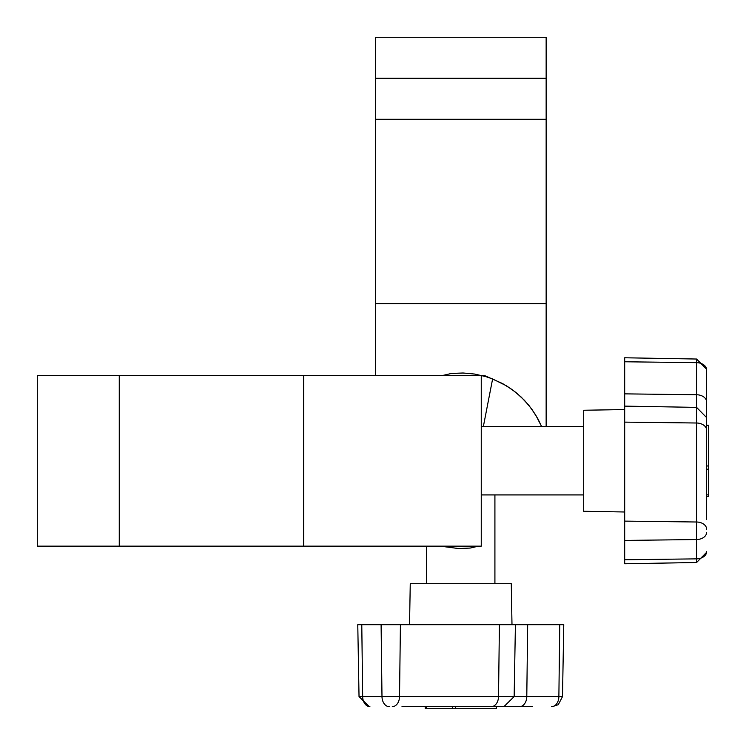 <?xml version="1.0" encoding="UTF-8"?>
<svg xmlns="http://www.w3.org/2000/svg" width="746" height="746" viewBox="0 0 746 746"><rect width="100%" height="100%" fill="white"/><g stroke="black" fill="none" stroke-linecap="round" stroke-linejoin="round"><path stroke-width="1.12" d="M119.257 546.147L481.254 546.147L481.254 375.387L37.3 375.387L37.3 546.147L119.257 546.147L119.257 375.387M375.387 78.283L546.147 78.283L546.147 37.3L375.387 37.3L375.387 375.387M546.147 78.283L546.147 426.619M440.28 546.147L458.464 548.534L470.148 548.068L478.531 546.147M481.254 375.387L484.191 375.387L502.655 383.603L512.371 389.729L521.202 397.077L528.998 405.507L535.628 414.888L541.652 426.619L537.931 418.879L531.805 409.162L524.457 400.332L516.027 392.536L506.646 385.906L492.649 378.959M483.343 426.619L492.612 378.94L485.711 376.581L474.512 374.044L463.07 373L451.386 373.466L443.003 375.387M708.7 465.98L706.648 465.98L706.648 425.285L708.7 425.285L708.7 496.342L706.648 496.249M624.691 511.989L583.708 511.28L583.708 410.253L624.691 409.545M706.648 419.093L706.648 519.542M706.648 425.285L706.648 392.284M624.691 361.773L696.587 362.659L696.587 359.031L624.691 357.772L624.691 563.762L696.587 562.503L696.587 362.659A10.248 7.246 0 0 1 706.648 369.904L706.648 421.35M706.648 551.63L706.648 552.264L706.648 551.63A10.248 7.246 180 0 1 696.587 558.866L624.691 559.752M455.554 708.7L455.554 706.648L496.249 706.648L496.249 708.7L425.192 708.7L425.285 706.648M409.545 624.691L410.253 583.708L511.28 583.708L511.989 624.691M502.44 706.648L401.991 706.648M496.342 708.7L496.342 706.648L529.25 706.648M532.308 706.648L500.184 706.648M369.904 706.648L369.27 706.648L369.904 706.648A10.248 7.246 -90 0 1 362.668 696.587L361.782 624.691L357.772 624.691L359.031 696.587L381.989 696.587L381.103 624.691L361.782 624.691M389.225 706.648A10.248 7.246 -90 0 1 381.989 696.587L562.503 696.587L563.762 624.691L381.103 624.691M546.147 119.257L375.387 119.257M546.147 303.678L375.387 303.678M303.678 546.147L303.678 375.387M708.7 469.197L706.648 469.197M706.648 401.991A10.248 7.246 0 0 0 696.587 394.746L624.691 393.86M706.648 430.255A10.248 7.246 180 0 0 696.587 423.01L624.691 422.124M706.648 529.25A10.248 7.246 180 0 0 696.587 522.004L624.691 521.118M706.648 532.308A10.248 7.246 180 0 1 696.587 539.544L624.691 540.43M708.7 494.859L706.648 494.859M452.337 708.7L452.337 706.648M551.63 706.648A10.248 7.246 90 0 0 558.875 696.587L559.761 624.691M519.542 706.648A10.248 7.246 90 0 0 526.788 696.587L527.674 624.691M491.278 706.648A10.248 7.246 -90 0 0 498.524 696.587L499.41 624.691M392.284 706.648A10.248 7.246 -90 0 0 399.53 696.587L400.415 624.691M426.675 708.7L426.675 706.648M481.254 426.619L583.708 426.619M706.648 417.62L696.587 407.381L624.691 406.122M696.587 359.031L706.648 369.27M696.587 562.503L706.648 552.264M708.7 496.342L706.648 496.342M708.7 425.192L706.648 425.192M481.254 494.915L583.708 494.915M494.915 494.915L494.915 583.708M503.914 706.648L514.153 696.587L515.411 624.691M562.503 696.587L558.288 704.69L552.264 706.648M359.031 696.587L369.27 706.648M425.192 708.7L425.192 706.648M426.619 546.147L426.619 583.708"/></g></svg>

